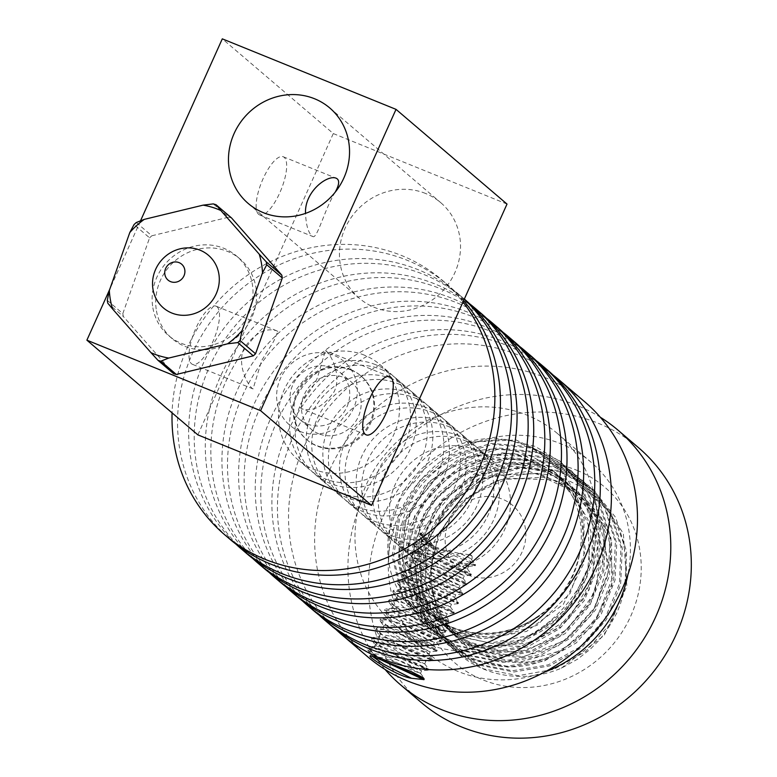 <?xml version="1.0" encoding="UTF-8"?>
<svg xmlns="http://www.w3.org/2000/svg" width="777" height="777" viewBox="0 0 777 777"><rect width="100%" height="100%" fill="white"/><g stroke="black" fill="none" stroke-linecap="round" stroke-linejoin="round"><path stroke-width="0.58" stroke-dasharray="3.88 2.91" d="M579.409 554.72C569.463 611.926 503.282 650.339 453.098 628.379L444.075 624.145L430.691 614.782L409.8 587.091L401.466 552.826L411.237 508.945L439.908 473.086L481.526 454.37L526.019 456.429L556.05 473.271L573.494 493.589L584.071 518.308L583.828 563.374L563.267 604.419L526.515 631.429L482.857 638.908L458.818 633.032L436.179 619.259L415.035 591.802L407.459 548.776L420.833 505.613L453.02 472.804L495.862 457.546L531.031 461.276L561.761 477.962L574.242 490.967L591.074 531.759L587.121 576.845L562.461 615.637L523.824 639.549L493.599 643.706L464.248 637.694L441.346 624.028L417.637 588.519L413.733 544.735L431.614 502.933L466.278 472.756L510.246 462.13L553.078 472.707L567.21 482.595L588.694 510.674L597.785 545.269L589.092 589.918L561.47 626.65L520.804 646.309L477.146 645.211L469.823 642.637L447.358 628.807L430.565 609.129L420.503 585.12L421.396 540.811L442.628 500.417L480.128 473.96L524.63 466.996L550.301 473.64L572.766 487.538L594.434 515.219L603.107 558.925L590.811 602.884L559.644 636.586L517.735 652.787L475.446 647.124L452.748 633.605L440.899 621.25L424.728 581.293L429.331 536.946L454.671 498.776L494.075 475.417L538.791 473.28L578.389 491.987L603.156 528.117L608.138 572.591L591.336 615.199L557.672 646.279L519.318 657.643L480.846 652.058L472.591 648.251L458.44 638.461L437.723 611.178L429.244 577.418L438.587 533.469L466.909 497.348L508.352 478.234L552.884 479.846L583.799 496.95L601.019 516.86L611.606 541.083L611.771 586.149L591.608 627.379L555.487 654.535C512.606 680.215 456.866 663.704 434.945 623.241L458.148 653.399L483.517 668.822L518.133 675.689L553.797 669.337L586.14 651.233L610.771 623.241L624.708 588.471L626.641 551.602L615.598 517.346L593.094 489.607L558.682 470.532L518.832 467.074L479.574 478.865L447.212 504.477L426.34 540.19L419.794 580.05L429.341 618.094L452.68 648.844L477.874 664.15L512.597 670.716L548.368 664.83L580.458 646.629L605.118 618.269L619.463 583.712L620.969 547.037L609.867 512.548L587.762 484.673L553.088 466.074L513.16 462.179L474.193 474.048L441.715 499.932L420.542 535.304L414.529 575.194L423.679 613.509L446.969 643.968L472.484 659.178L507.099 666.239L542.637 660.1L574.902 641.685L599.805 613.704L613.675 579.098L615.365 542.191L604.613 507.799L582.09 480.225L547.523 461.159L507.828 457.42L468.638 469.493L436.014 494.939L415.297 530.555L408.819 570.561L418.045 608.585L441.589 639.16L466.86 654.729L501.418 661.363L537.198 655.196L569.492 637.198L593.997 608.906L608.197 574.193L610.032 537.509L598.785 503.195L576.534 475.262L542.084 456.468L502.097 452.865L462.946 464.51L430.662 490.413L409.518 525.98L403.273 565.753L412.742 603.991L435.897 634.692L461.276 649.757L496.027 656.584L531.643 650.747L563.733 632.274L588.616 604.088L602.758 569.628L604.195 532.799L593.385 498.261L571.105 470.639L536.373 451.845L496.629 447.834L457.614 459.984L424.951 485.615L404.069 520.998L397.882 561.023L406.857 599.232L430.409 629.613L455.866 645.104L490.345 652.068L526 645.726L558.381 627.583L583.032 599.543L596.969 564.792L598.902 527.962L587.849 493.725L565.365 465.957L530.982 446.853L491.113 443.385L451.845 455.167L419.483 480.798L398.591 516.511L392.045 556.361L401.602 594.405L424.932 625.164L450.126 640.452L484.848 647.056L520.609 641.18L552.709 622.95L577.379 594.56L591.724 560.013L593.201 523.397L582.109 488.966L559.994 461.043L516.103 439.976L466.443 442.298C533.071 422.261 599.863 487.286 579.409 554.72M434.945 623.241A106.187 99.524 -49.5 0 0 458.498 653.758A106.187 99.524 -49.5 0 0 484.129 669.318A106.187 99.524 -49.5 0 0 561.344 668.181L577.534 659.187L590.015 649.455L599.514 639.811L607.42 629.593L616.588 613.48L620.231 604.661L624.125 591.326L626.524 573.29L625.922 556.594L623.115 542.152L617.997 527.991L609.391 512.878L599.494 501.019L589.335 492.181L582.216 487.373L567.346 480.06C520.969 460.79 460.12 487.208 439.996 535.712C418.065 582.09 439.889 640.248 485.78 656.128L519.463 662.159L562.519 650.281L596.367 619.337L612.888 576.563L608.07 531.983L583.206 496.28L543.366 477.214L498.591 479.807L459.1 503.127L434.149 541.588L429.516 586.004L446.212 625.757L457.682 637.762L480.235 651.398L523.28 656.711L565.219 640.403L595.959 606.235L608.138 562.179L598.776 518.609L577.622 491.52L569.959 485.683L528.457 471.221L483.877 478.311L446.901 505.681L425.689 546.046L425.932 590.335L446.532 628.001L452.049 633.138L474.689 646.551L500.398 652.447L527.078 650.407L567.317 629.603L594.832 592.734L602.262 547.863L588.704 505.633L572.134 486.907L544.755 471.221L513.374 466.006L469.629 478.02L435.139 508.479L418.58 550.786L422.873 594.56L446.62 628.137L469.201 641.967L486.742 646.969L530.623 642.734L569.075 618.375L592.433 578.739L595.852 533.585L585.499 505.254L566.452 482.109L542.375 467.404L498.329 462.266L455.604 478.176L424.495 512.121L412.024 555.506L421.144 598.212L441.035 623.562L449.553 629.924L463.587 637.179L490.442 643.113L534.032 634.537L569.91 606.167L589.49 564.607L588.024 519.609L565.773 481.73L561.004 477.34L527.884 459.838L483.226 459.032L442.259 479.409L414.568 516.064L406.604 560.236L420.153 601.398L435.489 618.822L451.903 629.7L458.032 632.459L494.24 638.383L537.043 625.3L570.085 593.453L585.45 550.291L579.399 505.934L555.458 472.601L553.263 470.794L513.111 453.088L468.356 456.934L429.467 481.313L405.555 520.386L402.165 564.811L419.998 604.001L429.934 614.092L452.486 627.729C482.566 638.684 511.606 634.508 539.607 615.199A94.551 88.617 -49.5 0 0 579.283 554.7A94.551 88.617 -49.5 0 0 515.899 451.35A94.551 88.617 -49.5 0 0 404.875 514.18A94.551 88.617 -49.5 0 0 451.592 626.952A94.551 88.617 -49.5 0 0 539.607 615.199C485.256 661.975 397.571 628.331 388.597 560.897A106.187 99.524 130.5 0 1 466.443 442.298M485.78 656.128A94.551 88.617 -49.5 0 0 555.545 654.7M561.344 668.181L604.156 635.431L626.845 586.285L623.368 533.469L594.522 490.656L559.955 471.775L520.104 468.036L480.982 479.953L448.504 505.642L427.535 541.171L421.241 581.089L430.516 619.269L453.904 649.834L479.263 665.161L513.888 671.988L549.562 665.899L581.788 647.649L606.516 619.483L620.619 584.858L622.28 548.076L611.295 513.675L588.976 485.907L554.399 467.045L514.559 463.315L475.437 475.213L442.948 500.903L421.979 536.441L415.695 576.359L424.98 614.52L448.348 645.095L473.708 660.44L508.352 667.239L544.017 661.159L576.243 642.919L600.98 614.743L615.054 580.108L616.734 543.327L605.749 508.925L583.391 481.148L548.853 462.354L508.964 458.556L469.852 470.425L437.49 496.367L416.307 531.75L410.207 571.522L419.531 609.848L442.705 640.481L468.172 655.574L502.874 662.499L538.432 656.546L570.59 638.063L595.512 609.984L609.518 575.495L611.043 538.616L600.31 504.108L577.913 476.544L543.23 457.634L503.525 453.7L464.452 465.85L431.769 491.375L410.984 526.845L404.671 566.88L413.694 605.011L437.286 635.45L462.684 651.009L497.163 657.847L532.857 651.544L565.229 633.488L589.801 605.37L603.855 570.619L605.807 533.857L594.628 499.611L572.212 471.736L537.869 452.729L498.018 449.281L458.78 460.975L426.311 486.645L405.38 522.261L399.028 562.111L408.313 600.33L431.701 630.895L457.061 646.211L491.695 653.049L527.369 646.959L559.586 628.71L584.314 600.543L598.426 565.918L600.087 529.127L589.092 494.735L566.773 466.977L532.206 448.096L492.356 444.366L453.244 456.274L420.755 481.973L399.786 517.501L393.492 557.42L402.777 595.59L426.155 626.155L451.515 641.491L486.149 648.309L521.814 642.22L554.04 623.98L578.768 595.813L592.87 561.179L594.531 524.397L583.556 489.996L561.227 462.237L535.071 446.357L504.963 439.345L473.62 441.841L443.949 453.603L418.609 473.494L399.941 499.698L389.636 529.759L388.597 560.897M426.942 542.142L422.688 541.783L421.241 542.463L428.661 549.766L450.427 561.878L467.395 568.929L461.606 565.637L439.656 556.594L419.92 551.252L417.026 551.991L419.697 555.817L438.587 567.521L458.818 577.088L463.102 578.409L443.434 569.133L420.551 561.548L414.287 560.79L412.723 561.47L412.937 562.703L426.894 572.911L449.135 584.265L458.906 587.927L446.649 581.72L422.95 572.853L409.887 570.269L408.43 570.949L416.161 578.438L438.014 590.539L454.594 597.406L448.543 593.997L426.447 584.926L406.925 579.72L404.225 580.468L407.09 584.459L426.175 596.202L446.251 605.662L450.301 606.886L430.225 597.445L407.449 589.957L401.495 589.267L399.932 589.957L400.213 591.297L414.462 601.602L436.664 612.888L446.105 616.404L433.498 610.042L409.78 601.223L397.096 598.746L395.629 599.426L403.661 607.109L425.592 619.211L441.802 625.893L435.47 622.348L413.228 613.267L393.939 608.197L391.423 608.945L394.493 613.102L413.772 624.893L433.673 634.226L437.5 635.363L417.016 625.767L394.357 618.375L388.704 617.744L387.131 618.434L387.48 619.891L402.03 630.293L424.174 641.511L433.304 644.881L420.328 638.373L396.6 629.584L384.294 627.233L382.828 627.903L391.161 635.79L413.17 647.872L429.011 654.37L422.387 650.689L400.019 641.598L380.953 636.674L378.622 637.422L381.895 641.744L401.369 653.583L421.095 662.791L424.698 663.84L403.807 654.088L381.264 646.794L375.913 646.221L374.339 646.92L374.767 648.484L389.598 658.983L411.693 670.133L420.493 673.358L407.167 666.695L383.43 657.954L370.687 655.895M468.754 563.781L470.163 563.403L471.367 559.459C472.552 559.411 468.784 557.43 460.081 553.515L444.25 550.106L432.575 545.978L426.913 542.123L420.726 533.673L418.521 534.459L419.056 536.198L434.605 547.222L439.549 553.001L424.514 543.181L422.455 539.898L424.611 539.151M439.549 553.001L459.158 562.82L468.725 563.772L475.116 565.753L468.512 566.375L467.327 565.384C470.26 567.268 467.54 566.414 459.158 562.82M372.785 656.604L371.212 653.807L380.487 654.224L403.729 662.179L421.62 670.745L416.317 669.016L395.503 659.003L377.515 647.562L375.534 644.327L379.205 643.657L399.669 649.485L421.008 658.41L425.883 661.256L407.692 653.603L386.286 641.501L380.264 636.412L379.749 634.809L380.293 634.314L395.726 637.169L419.259 646.143L430.215 651.786L419.308 647.61L396.998 636.072L384.45 626.874L384.013 625.32L392.803 625.631L415.918 633.459L434.411 642.258L429.487 640.685L408.896 630.846L390.569 619.308L388.335 615.85L391.686 615.141L411.849 620.774L433.43 629.749L438.684 632.779L421.066 625.407L399.504 613.306L393.055 607.915L392.958 605.895L407.944 608.508L431.536 617.433L443.007 623.3L432.604 619.356L410.343 607.905L397.251 598.397L396.824 596.843L405.128 597.037L428.117 604.739L447.212 613.781L442.657 612.354L422.28 602.68L403.632 591.054L401.631 589.015L401.136 587.363L404.176 586.635L424.019 592.064L445.843 601.077L451.495 604.302L434.44 597.212L412.742 585.12L405.847 579.428L405.643 577.486L420.172 579.846L443.803 588.723L455.808 594.823L445.901 591.093L423.679 579.739L410.062 569.929L409.625 568.366L417.463 568.443L440.297 576.01L460.003 585.295L455.808 584.013L435.674 574.514L416.715 562.81L414.432 560.538L413.927 558.886L416.676 558.139L436.188 563.364L458.236 572.406L464.296 575.825L447.814 569.007L425.981 556.934L418.638 550.942L418.337 549.077L432.4 551.194L456.07 560.013L467.327 565.384M381.983 660.324L367.735 649.999L367.268 648.358L375.563 648.445L394.056 654.244L426.903 668.842L428.302 670.075L401.291 658.915L372.125 640.646L371.6 638.888L379.827 638.947L398.319 644.735L431.089 659.314L432.566 660.586L405.235 649.261L376.35 631.06L375.796 629.36L384.139 629.487L402.544 635.227L435.373 649.834L436.907 651.126L409.693 639.85L380.536 621.522L380.07 619.881L388.354 619.959L406.857 625.757L439.704 640.355L441.093 641.598L414.073 630.429L384.926 612.169L384.401 610.411L392.628 610.469L411.12 616.258L443.89 630.827L445.376 632.109L418.016 620.774L389.141 602.563L388.587 600.883L396.94 601L415.345 606.75L448.174 621.357L449.708 622.639L422.523 611.392L393.337 593.055L392.871 591.404L401.146 591.482L419.658 597.28L452.496 611.878L453.894 613.111L426.845 601.932L397.737 583.682L397.193 581.924L405.429 581.992L423.912 587.771L456.682 602.35L458.177 603.632L430.808 592.288L401.932 574.077L401.379 572.396L409.741 572.523L428.146 578.273L460.984 592.88L462.5 594.162L435.353 582.925L406.148 564.588L405.681 562.927L413.947 562.995L432.459 568.803L465.297 583.391L466.686 584.634L439.617 573.445L410.538 555.205L409.994 553.447L418.24 553.515L436.713 559.294L469.483 573.873L470.988 575.155L443.609 563.801L414.714 545.59L414.18 543.919L422.533 544.046L440.947 549.795L473.785 564.403L475.116 565.753M444.25 550.106C458.896 555.876 468.861 560.382 474.145 563.607L475.611 564.869L470.163 563.403M388.267 662.868L372.775 653.389L367.657 647.581L369.318 646.852L398.514 654.992L428.574 669.075L419.629 666.394L398.912 656.74L378.991 645.279L371.94 638.092L373.562 637.315L402.807 645.502L431.429 658.517L432.954 659.809L423.844 656.886L403.214 647.26L383.294 635.819L376.126 628.564L377.69 627.845L406.857 635.936L435.751 649.048L437.247 650.33L428.176 647.426L407.449 637.752L387.606 626.33L380.448 619.104L382.109 618.366L411.305 626.505L440.044 639.558L441.443 640.802L432.43 637.917L411.713 628.263L391.793 616.802L384.751 609.615L386.373 608.838L415.617 617.025L444.23 630.04L445.745 631.332L436.645 628.399L416.006 618.774L396.095 607.332L388.927 600.087L390.481 599.368L419.658 607.459L448.543 620.57L450.058 621.853L440.977 618.948L420.25 609.275L400.408 597.853L393.24 590.617L394.901 589.889L424.087 598.018L452.845 611.081L454.244 612.325L445.231 609.44L424.504 599.786L404.594 588.325L397.552 581.138L399.184 580.361L428.428 588.548L457.031 601.563L458.537 602.845L449.446 599.922L428.807 590.297L408.887 578.846L401.728 571.61L403.282 570.881L432.459 578.972L461.344 592.084L462.859 593.375L453.768 590.462L433.051 580.788L413.209 569.376L406.041 562.14L407.692 561.412L436.878 569.541L465.646 582.604L467.045 583.848L458.032 580.963L437.305 571.299L417.404 559.848L410.353 552.661L411.995 551.884L441.239 560.071L469.832 573.076L471.338 574.368L462.237 571.445L441.598 561.81L421.678 550.369L414.539 543.133L416.083 542.404L432.575 545.978M423.397 677.816L424.106 678.875M468.424 575.184A41.861 39.238 130.5 0 1 462.344 505.361A41.861 39.238 130.5 0 1 525.699 531.07A41.861 39.238 130.5 0 1 468.424 575.184M140.52 220.814L109.732 289.335M156.468 310.887A52.321 49.038 -49.5 0 0 172.183 338.665A52.321 49.038 -49.5 0 0 243.454 330.691A52.321 49.038 -49.5 0 0 240.112 259.062A52.321 49.038 -49.5 0 0 181.818 255.876A52.321 49.038 -49.5 0 0 156.468 310.887M152.884 307.828A52.321 49.038 -49.5 0 0 168.609 335.606A52.321 49.038 -49.5 0 0 239.87 327.641A52.321 49.038 -49.5 0 0 236.529 256.002A52.321 49.038 -49.5 0 0 178.234 252.816A52.321 49.038 -49.5 0 0 152.884 307.828M351.253 370.124A41.861 39.229 130.5 0 1 361.363 376.262A41.861 39.229 130.5 0 1 367.783 428.486A41.861 39.229 130.5 0 1 317.123 446.076A41.861 39.229 130.5 0 1 307.022 439.937A41.861 39.229 130.5 0 1 300.602 387.713A41.861 39.229 130.5 0 1 351.253 370.124M350.505 369.483A41.861 39.229 130.5 0 1 360.606 375.621A41.861 39.229 130.5 0 1 363.277 432.925A41.861 39.229 130.5 0 1 306.264 439.296A41.861 39.229 130.5 0 1 299.844 387.072A41.861 39.229 130.5 0 1 350.505 369.483M420.716 533.673L420.619 532.896C418.667 533.304 421.338 535.576 428.603 539.714L433.255 545.444L418.852 533.663L420.619 532.896L428.603 539.704M469.337 554.681L472.027 556.147L469.648 554.04L469.337 554.681L460.071 553.515M379.7 659.352L411.276 671.61M471.367 559.459L475.563 564.675M433.255 545.444L434.605 547.222M472.125 556.157L469.648 554.04M471.377 559.469L472.183 558.294L472.027 556.147M463.005 302.01A167.434 156.925 -49.5 0 0 442.113 280.089A167.434 156.925 -49.5 0 0 401.699 255.565A167.434 156.925 -49.5 0 0 172.076 412.859M463.597 300.68A167.434 156.925 -49.5 0 0 447.669 284.829A167.434 156.925 -49.5 0 0 407.245 260.295A167.434 156.925 -49.5 0 0 204.623 330.643A167.434 156.925 -49.5 0 0 230.303 539.559M464.248 299.223A167.434 156.925 -49.5 0 0 458.76 294.298A167.434 156.925 -49.5 0 0 418.347 269.774A167.434 156.925 -49.5 0 0 217.842 336.849A167.434 156.925 -49.5 0 0 235.975 544.153M375.68 364.704A62.782 58.848 -49.5 0 0 299.699 391.084A62.782 58.848 -49.5 0 0 309.333 469.425A62.782 58.848 -49.5 0 0 394.852 459.858A62.782 58.848 -49.5 0 0 390.841 373.902A62.782 58.848 -49.5 0 0 375.68 364.704M246.95 553.758A167.434 156.925 130.5 0 1 221.27 344.852A167.434 156.925 130.5 0 1 423.892 274.504A167.434 156.925 130.5 0 1 464.316 299.038A167.434 156.925 130.5 0 1 464.325 299.048L458.76 294.298M381.235 369.434A62.782 58.848 130.5 0 1 396.387 378.642A62.782 58.848 130.5 0 1 400.398 464.597A62.782 58.848 130.5 0 1 314.879 474.164A62.782 58.848 130.5 0 1 305.244 395.814A62.782 58.848 130.5 0 1 381.235 369.434M364.588 355.235A62.782 58.848 -49.5 0 0 288.597 381.614A62.782 58.848 -49.5 0 0 298.232 459.955A62.782 58.848 -49.5 0 0 383.751 450.388A62.782 58.848 -49.5 0 0 379.739 364.432A62.782 58.848 -49.5 0 0 364.588 355.235M469.745 303.904A167.434 156.925 -49.5 0 0 434.994 283.974A167.434 156.925 -49.5 0 0 234.489 351.058A167.434 156.925 -49.5 0 0 252.622 558.362M392.327 378.914A62.782 58.848 -49.5 0 0 316.346 405.293A62.782 58.848 -49.5 0 0 325.981 483.634A62.782 58.848 -49.5 0 0 411.499 474.067A62.782 58.848 -49.5 0 0 407.488 388.111A62.782 58.848 -49.5 0 0 392.327 378.914M263.597 567.968A167.434 156.925 130.5 0 1 237.917 359.052A167.434 156.925 130.5 0 1 440.549 288.714A167.434 156.925 130.5 0 1 480.963 313.238M397.882 383.644A62.782 58.848 130.5 0 1 413.034 392.841A62.782 58.848 130.5 0 1 417.045 478.807A62.782 58.848 130.5 0 1 331.526 488.364A62.782 58.848 130.5 0 1 321.892 410.023A62.782 58.848 130.5 0 1 397.882 383.644M486.392 318.114A167.434 156.925 -49.5 0 0 451.641 298.183A167.434 156.925 -49.5 0 0 251.136 365.268A167.434 156.925 -49.5 0 0 269.269 572.562M408.984 393.113A62.782 58.848 -49.5 0 0 332.993 419.493A62.782 58.848 -49.5 0 0 342.628 497.834A62.782 58.848 -49.5 0 0 428.146 488.277A62.782 58.848 -49.5 0 0 424.135 402.311A62.782 58.848 -49.5 0 0 408.984 393.113M280.254 582.177A167.434 156.925 130.5 0 1 254.565 373.261A167.434 156.925 130.5 0 1 457.197 302.913A167.434 156.925 130.5 0 1 497.61 327.447M414.529 397.853A62.782 58.848 130.5 0 1 429.681 407.051A62.782 58.848 130.5 0 1 433.692 493.007A62.782 58.848 130.5 0 1 348.174 502.573A62.782 58.848 130.5 0 1 338.539 424.232A62.782 58.848 130.5 0 1 414.529 397.853M503.04 332.323A167.434 156.925 -49.5 0 0 468.288 312.383A167.434 156.925 -49.5 0 0 267.783 379.467A167.434 156.925 -49.5 0 0 285.917 586.771M425.631 407.323A62.782 58.848 -49.5 0 0 349.64 433.702A62.782 58.848 -49.5 0 0 359.275 512.043A62.782 58.848 -49.5 0 0 444.794 502.476A62.782 58.848 -49.5 0 0 440.782 416.521A62.782 58.848 -49.5 0 0 425.631 407.323M296.901 596.377A167.434 156.925 130.5 0 1 271.212 387.47A167.434 156.925 130.5 0 1 473.844 317.123A167.434 156.925 130.5 0 1 514.257 341.657M431.177 412.053A62.782 58.848 130.5 0 1 446.328 421.251A62.782 58.848 130.5 0 1 450.339 507.216A62.782 58.848 130.5 0 1 364.821 516.783A62.782 58.848 130.5 0 1 355.196 438.432A62.782 58.848 130.5 0 1 431.177 412.053M519.687 346.523A167.434 156.925 -49.5 0 0 484.935 326.593A167.434 156.925 -49.5 0 0 284.431 393.677A167.434 156.925 -49.5 0 0 302.564 600.98M442.278 421.522A62.782 58.848 -49.5 0 0 366.288 447.902A62.782 58.848 -49.5 0 0 375.922 526.252A62.782 58.848 -49.5 0 0 461.441 516.686A62.782 58.848 -49.5 0 0 457.43 430.73A62.782 58.848 -49.5 0 0 442.278 421.522M313.549 610.586A167.434 156.925 130.5 0 1 287.859 401.67A167.434 156.925 130.5 0 1 490.491 331.332A167.434 156.925 130.5 0 1 530.905 355.856M447.824 426.262A62.782 58.848 130.5 0 1 462.985 435.46A62.782 58.848 130.5 0 1 466.996 521.425A62.782 58.848 130.5 0 1 381.468 530.982A62.782 58.848 130.5 0 1 371.843 452.641A62.782 58.848 130.5 0 1 447.824 426.262M458.925 435.732A62.782 58.848 -49.5 0 0 382.935 462.111A62.782 58.848 -49.5 0 0 392.57 540.452A62.782 58.848 -49.5 0 0 478.088 530.895A62.782 58.848 -49.5 0 0 474.077 444.93A62.782 58.848 -49.5 0 0 458.925 435.732M536.334 360.732A167.434 156.925 -49.5 0 0 501.592 340.802A167.434 156.925 -49.5 0 0 301.078 407.886A167.434 156.925 -49.5 0 0 319.211 615.18M576.971 470.328A115.482 108.236 130.5 0 1 593.725 662.936A115.482 108.236 130.5 0 1 418.958 591.996A115.482 108.236 130.5 0 1 576.971 470.328M421.202 702.447A167.434 156.925 130.5 0 1 410.509 473.222A167.434 156.925 130.5 0 1 638.568 447.727M385.091 669.483A167.434 156.925 130.5 0 1 389.976 455.701A167.434 156.925 130.5 0 1 600.32 417.239M544.696 672.037A125.573 117.696 130.5 0 1 458.158 671.483A125.573 117.696 130.5 0 1 427.845 653.088A125.573 117.696 130.5 0 1 419.823 481.167A125.573 117.696 130.5 0 1 590.86 462.043A125.573 117.696 130.5 0 1 627.952 574.465M424.854 643.074A125.573 117.696 -49.5 0 0 576.825 590.316A125.573 117.696 -49.5 0 0 557.565 433.634A125.573 117.696 -49.5 0 0 386.528 452.758A125.573 117.696 -49.5 0 0 394.541 624.679A125.573 117.696 -49.5 0 0 424.854 643.074M367.375 656.516A167.434 156.925 130.5 0 1 341.695 447.61A167.434 156.925 130.5 0 1 544.318 377.263A167.434 156.925 130.5 0 1 584.731 401.796M552.981 374.941A167.434 156.925 -49.5 0 0 518.24 355.002A167.434 156.925 -49.5 0 0 317.725 422.086A167.434 156.925 -49.5 0 0 335.858 629.389M475.573 449.941A62.782 58.848 -49.5 0 0 399.592 476.32A62.782 58.848 -49.5 0 0 409.217 554.661A62.782 58.848 -49.5 0 0 494.735 545.095A62.782 58.848 -49.5 0 0 490.724 459.139A62.782 58.848 -49.5 0 0 475.573 449.941M330.196 624.795A167.434 156.925 130.5 0 1 304.516 415.88A167.434 156.925 130.5 0 1 507.138 345.532A167.434 156.925 130.5 0 1 547.552 370.066M464.471 440.472A62.782 58.848 130.5 0 1 479.632 449.669A62.782 58.848 130.5 0 1 483.644 535.625A62.782 58.848 130.5 0 1 398.115 545.192A62.782 58.848 130.5 0 1 388.49 466.851A62.782 58.848 130.5 0 1 464.471 440.472M335.198 192.181C324.757 208.906 317.055 239.588 312.83 236.509L311.927 235.946C308.187 232.459 306.051 224.941 305.516 213.374M258.615 214.306A31.391 10.451 112.1 0 0 259.605 214.918A31.391 10.451 112.1 0 0 281.089 189.753A31.391 10.451 112.1 0 0 283.216 156.74A31.391 10.451 112.1 0 0 262.393 180.303A31.391 10.451 112.1 0 0 258.615 214.306M326.233 351.087C331.361 355.215 341.919 375.796 334.139 391.695C323.737 406.371 312.966 412.053 301.816 408.731C294.532 405.759 310.538 395.027 317.492 377.486L325.427 350.553L326.233 351.087M217.055 306.769A31.391 10.451 112.1 0 0 216.064 306.167A31.391 10.451 112.1 0 0 194.58 331.323A31.391 10.451 112.1 0 0 192.453 364.335A31.391 10.451 112.1 0 0 213.277 340.773A31.391 10.451 112.1 0 0 217.055 306.769M277.845 331.449L276.67 330.759C265.52 327.438 254.739 333.119 244.337 347.795C235.878 364.724 248.931 387.257 253.049 388.937L261.713 360.431L273.669 341.385L277.845 331.449M425.582 193.473A62.782 58.848 -49.5 0 0 349.601 219.852A62.782 58.848 -49.5 0 0 359.236 298.193A62.782 58.848 -49.5 0 0 444.755 288.626A62.782 58.848 -49.5 0 0 440.744 202.671A62.782 58.848 -49.5 0 0 425.582 193.473M197.873 434.877L333.294 133.557L222.3 38.85M507.012 204.069L333.294 133.557M299.922 431.39A41.861 39.229 -49.5 0 0 357.197 387.296A41.861 39.229 -49.5 0 0 293.842 361.577A41.861 39.229 -49.5 0 0 299.922 431.39M107.294 300.34L122.824 313.597A83.712 78.467 -49.5 0 0 123.339 316.492L107.799 303.224M122.824 313.597L149.582 237.84L134.042 224.572M136.296 222.523L151.836 235.781A83.712 78.467 -49.5 0 0 149.582 237.84M151.836 235.781L228.807 217.152L213.267 203.895M231.575 217.987A83.712 78.467 -49.5 0 0 228.807 217.152M173.562 373.62L123.339 316.492M318.677 433.741A30.973 29.031 130.5 0 1 311.198 429.205A30.973 29.031 130.5 0 1 309.217 386.791A30.973 29.031 130.5 0 1 351.408 382.08A30.973 29.031 130.5 0 1 356.157 420.726A30.973 29.031 130.5 0 1 318.677 433.741M307.245 423.98A30.973 29.031 -49.5 0 0 344.726 410.975A30.973 29.031 -49.5 0 0 339.976 372.319A30.973 29.031 -49.5 0 0 297.785 377.039A30.973 29.031 -49.5 0 0 299.767 419.444A30.973 29.031 -49.5 0 0 307.245 423.98M556.147 473.203L555.458 472.61M430.623 614.685L429.934 614.092M561.693 477.942L561.004 477.35M436.179 619.424L435.479 618.832M567.249 482.672L566.55 482.08M441.724 624.154L441.035 623.562M572.795 487.412L572.105 486.82M447.27 628.894L446.581 628.302M583.896 496.882L583.197 496.289M458.372 638.364L457.682 637.771M561.227 462.247L559.926 461.14M566.773 466.977L565.481 465.87M426.146 626.155L424.854 625.058M572.319 471.717L571.027 470.609M431.701 630.895L430.409 629.788M577.874 476.447L576.583 475.339M437.247 635.625L435.955 634.527M583.42 481.186L582.128 480.079M442.793 640.365L441.501 639.257M588.976 485.916L587.674 484.819M448.348 645.095L447.057 643.997M467.404 568.929L468.57 566.326M421.26 542.482L422.426 539.889M463.141 578.418L464.306 575.825M416.996 551.971L418.162 549.378M458.867 587.917L460.042 585.314M412.723 561.47L413.898 558.867M454.603 597.406L455.769 594.813M408.459 570.959L409.625 568.366M450.339 606.895L451.505 604.302M404.195 580.458L405.361 577.855M446.066 616.394L447.241 613.791M399.922 589.947L401.097 587.354M441.802 625.883L442.968 623.29M395.658 599.446L396.824 596.843M437.538 635.382L438.704 632.779M391.394 608.935L392.56 606.342M433.275 644.871L434.44 642.278M387.131 618.434L388.296 615.831M429.001 654.37L430.176 651.767M382.857 627.923L384.032 625.33M424.737 663.859L425.903 661.256M378.593 637.412L379.759 634.819M370.105 656.303L371.231 653.807M475.262 565.666L475.611 564.879M470.988 575.155L471.348 574.368M414.219 543.939L414.568 543.142M466.724 584.654L467.084 583.857M409.945 553.428L410.305 552.641M462.461 594.143L462.81 593.356M405.681 562.927L406.041 562.13M458.197 603.642L458.547 602.845M401.418 572.416L401.767 571.629M453.923 613.131L454.283 612.344M397.154 581.905L397.503 581.118M449.66 622.63L450.019 621.833M392.88 591.404L393.24 590.617M445.396 632.119L445.745 631.332M388.617 600.893L388.976 600.106M441.132 641.608L441.482 640.821M384.353 610.392L384.702 609.595M436.859 651.107L437.218 650.32M380.079 619.881L380.439 619.094M432.595 660.596L432.954 659.809M375.815 629.38L376.175 628.583M424.077 679.554L424.417 678.797M367.288 648.358L367.638 647.571M240.112 259.062L236.529 256.002M172.183 338.665L168.609 335.606M306.264 439.296L307.022 439.937M360.606 375.621L361.363 376.262M470.794 575.262L464.199 575.874M414.714 545.59L418.638 550.942M466.491 584.712L459.906 585.343M410.538 555.205L414.432 560.538M462.325 594.24L455.72 594.861M406.148 564.588L410.062 569.929M457.993 603.739L451.398 604.351M401.932 574.077L405.847 579.428M453.7 613.199L447.115 613.82M397.737 583.682L401.631 589.015M449.533 622.717L442.919 623.339M393.337 593.055L397.251 598.397M445.182 632.216L438.587 632.828M389.141 602.563L393.055 607.915M440.909 641.676L434.314 642.297M384.926 612.169L388.83 617.501M436.732 651.204L430.128 651.825M380.536 621.522L384.45 626.874M432.371 660.693L425.786 661.305M376.35 631.06L380.264 636.412M428.117 670.153L421.522 670.784M372.125 640.646L376.019 645.978M423.883 679.661L423.106 679.739M367.735 649.999L371.649 655.341M422.96 541.53L419.056 536.198M422.688 541.783L416.083 542.404M467.356 568.832L471.27 574.174M418.57 551.262L411.995 551.884M463.073 578.292L466.987 583.634M414.287 560.79L407.692 561.412M458.877 587.83L462.801 593.181M409.887 570.269L403.282 570.881M454.564 597.319L458.479 602.661M405.759 579.739L399.184 580.361M450.272 606.779L454.176 612.111M401.495 589.267L394.901 589.889M446.076 616.307L450 621.658M397.096 598.746L390.481 599.368M441.773 625.796L445.677 631.147M392.948 608.216L386.373 608.838M437.47 635.256L441.375 640.588M388.704 617.744L382.109 618.366M433.275 644.784L437.198 650.135M384.294 627.233L377.69 627.845M428.972 654.283L432.886 659.624M380.147 636.693L373.562 637.315M424.669 663.733L428.574 669.075M375.913 646.221L369.318 646.852M420.474 673.261L424.397 678.612M371.542 655.72L370.163 655.856M428.331 670.095L428.681 669.298M371.552 638.869L371.901 638.082M418.482 534.44L418.842 533.653M420.474 673.358L421.639 670.755M374.329 646.911L375.495 644.308M471.668 559.43L472.183 558.294M442.113 280.089L447.669 284.829M298.232 459.955L309.333 469.425M379.739 364.432L390.841 373.902M314.879 474.164L325.981 483.634M396.387 378.642L407.488 388.111M331.526 488.364L342.628 497.834M413.034 392.841L424.135 402.311M348.174 502.573L359.275 512.043M429.681 407.051L440.782 416.521M364.821 516.783L375.922 526.252M446.328 421.251L457.43 430.73M381.468 530.982L392.57 540.452M462.985 435.46L474.077 444.93M594.522 490.656L593.23 489.549M453.894 649.834L452.602 648.727M578.341 492.142L577.651 491.55M452.826 633.624L452.127 633.032M394.541 624.679L427.845 653.088M557.565 433.634L590.86 462.043M398.115 545.192L409.217 554.661M479.632 449.669L490.724 459.139M259.605 214.918L312.82 236.519M283.216 156.74L336.441 178.341M389.792 376.68L325.427 350.553M366.171 434.858L301.816 408.731M276.67 330.759L216.064 306.167M253.049 388.937L192.453 364.335M248.242 203.487L359.236 298.193M329.759 107.964L440.744 202.671M440.773 554.069L427.797 542.997M299.767 419.444L311.198 429.205M339.976 372.319L351.408 382.08"/><path stroke-width="1.17" d="M411.48 678.263L383.663 664.228L372.785 656.604M423.378 677.806L424.048 679.603L411.519 678.282C396.406 676.136 367.706 656.244 370.143 656.264L370.318 655.837M370.105 656.303L370.143 656.264C369.279 655.234 372.474 656.274 379.73 659.372L411.266 671.61L423.397 677.816M370.687 655.895L370.143 656.264M424.106 678.875L388.267 662.868M423.698 679.661L381.983 660.324M109.732 289.335L86.888 340.171L260.606 410.683L396.027 109.363L222.3 38.85L140.52 220.814M314.598 98.766A62.782 58.848 130.5 0 1 329.759 107.964A62.782 58.848 130.5 0 1 333.77 193.92A62.782 58.848 130.5 0 1 248.242 203.487A62.782 58.848 130.5 0 1 238.617 125.146A62.782 58.848 130.5 0 1 314.598 98.766M260.606 410.683L371.6 505.39L197.873 434.877L86.888 340.171M172.076 412.859A167.434 156.925 -49.5 0 0 224.757 534.819A167.434 156.925 -49.5 0 0 441.783 521.124A167.434 156.925 -49.5 0 0 463.005 302.01M224.757 534.819L230.303 539.559A167.434 156.925 -49.5 0 0 450.272 522.911A167.434 156.925 -49.5 0 0 463.597 300.68M235.975 544.153A167.434 156.925 -49.5 0 0 241.404 549.028A167.434 156.925 -49.5 0 0 466.87 526.495A167.434 156.925 -49.5 0 0 464.248 299.223M464.325 299.048A167.434 156.925 130.5 0 1 475 528.273A167.434 156.925 130.5 0 1 246.95 553.758L241.404 549.028M252.622 558.362A167.434 156.925 -49.5 0 0 258.051 563.238A167.434 156.925 -49.5 0 0 486.111 537.733A167.434 156.925 -49.5 0 0 475.407 308.508A167.434 156.925 -49.5 0 0 469.745 303.904M475.407 308.508L480.963 313.238A167.434 156.925 130.5 0 1 491.656 542.472A167.434 156.925 130.5 0 1 263.597 567.968L258.051 563.238M269.269 572.562A167.434 156.925 -49.5 0 0 274.699 577.437A167.434 156.925 -49.5 0 0 502.758 551.942A167.434 156.925 -49.5 0 0 492.055 322.708A167.434 156.925 -49.5 0 0 486.392 318.114M492.055 322.708L497.61 327.447A167.434 156.925 130.5 0 1 508.304 556.672A167.434 156.925 130.5 0 1 280.254 582.177L274.699 577.437M285.917 586.771A167.434 156.925 -49.5 0 0 291.346 591.647A167.434 156.925 -49.5 0 0 519.405 566.142A167.434 156.925 -49.5 0 0 508.712 336.917A167.434 156.925 -49.5 0 0 503.04 332.323M508.712 336.917L514.257 341.657A167.434 156.925 130.5 0 1 524.951 570.881A167.434 156.925 130.5 0 1 296.901 596.377L291.346 591.647M302.564 600.98A167.434 156.925 -49.5 0 0 307.993 605.846A167.434 156.925 -49.5 0 0 536.052 580.351A167.434 156.925 -49.5 0 0 525.359 351.126A167.434 156.925 -49.5 0 0 519.687 346.523M525.359 351.126L530.905 355.856A167.434 156.925 130.5 0 1 541.598 585.081A167.434 156.925 130.5 0 1 313.549 610.586L307.993 605.846M319.211 615.18A167.434 156.925 -49.5 0 0 324.65 620.056A167.434 156.925 -49.5 0 0 552.7 594.56A167.434 156.925 -49.5 0 0 542.006 365.326A167.434 156.925 -49.5 0 0 536.334 360.732M600.32 417.239A167.434 156.925 130.5 0 1 618.036 430.205L638.568 447.727A167.434 156.925 130.5 0 1 664.248 656.633A167.434 156.925 130.5 0 1 461.625 726.981A167.434 156.925 130.5 0 1 421.202 702.447L400.67 684.935A167.434 156.925 130.5 0 1 385.091 669.483M618.036 430.205A167.434 156.925 130.5 0 1 643.715 639.121A167.434 156.925 130.5 0 1 441.093 709.459A167.434 156.925 130.5 0 1 400.67 684.935M627.952 574.465A125.573 117.696 130.5 0 1 544.696 672.037M558.653 379.535L584.731 401.796A167.434 156.925 130.5 0 1 595.435 631.021A167.434 156.925 130.5 0 1 367.375 656.516L341.297 634.265A167.434 156.925 -49.5 0 0 569.347 608.76A167.434 156.925 -49.5 0 0 558.653 379.535A167.434 156.925 -49.5 0 0 552.981 374.941M335.858 629.389A167.434 156.925 -49.5 0 0 341.297 634.265M542.006 365.326L547.552 370.066A167.434 156.925 130.5 0 1 558.245 599.29A167.434 156.925 130.5 0 1 330.196 624.795L324.65 620.056M396.027 109.363L507.012 204.069L371.6 505.39M390.782 377.282A31.391 10.451 -67.9 0 1 386.995 411.286A31.391 10.451 -67.9 0 1 366.171 434.858A31.391 10.451 -67.9 0 1 368.298 401.835A31.391 10.451 -67.9 0 1 389.792 376.68A31.391 10.451 -67.9 0 1 390.782 377.282M305.516 213.374C304.39 191.356 327.981 174.009 336.431 178.341C339.743 180.089 339.335 184.703 335.198 192.181M218.803 273.64A34.635 32.459 -49.5 0 0 164.462 257.187A34.635 32.459 -49.5 0 0 174.485 313.966A34.635 32.459 -49.5 0 0 218.803 273.64M184.761 269.726A10.46 9.81 -49.5 0 0 168.337 264.753A10.46 9.81 -49.5 0 0 171.367 281.905A10.46 9.81 -49.5 0 0 184.761 269.726M109.334 290.462A79.526 74.543 -49.5 0 0 112.616 309.013L150.991 352.68A79.526 74.543 -49.5 0 0 168.755 358.051L227.574 343.813A79.526 74.543 -49.5 0 0 242.065 330.633L262.5 272.737A79.526 74.543 -49.5 0 0 259.227 254.176L220.843 210.518A79.526 74.543 -49.5 0 0 203.079 205.147L144.26 219.376A79.526 74.543 -49.5 0 0 129.778 232.566L109.334 290.462L107.294 300.34A83.712 78.467 130.5 0 0 107.799 303.224L112.616 309.013M282.304 278.011A83.712 78.467 -49.5 0 0 281.789 275.126L266.258 261.859A83.712 78.467 130.5 0 1 266.764 264.753L282.304 278.011L255.555 353.778L240.015 340.511A83.712 78.467 130.5 0 1 237.762 342.57L253.302 355.827A83.712 78.467 -49.5 0 0 255.555 353.778M203.079 205.147L213.267 203.895A83.712 78.467 130.5 0 1 216.035 204.73L231.575 217.987L281.789 275.126M253.302 355.827L176.33 374.456L160.79 361.198A83.712 78.467 130.5 0 1 158.022 360.363L173.562 373.62A83.712 78.467 -49.5 0 0 176.33 374.456M129.778 232.566L134.042 224.572A83.712 78.467 130.5 0 1 136.296 222.523L144.26 219.376M220.843 210.518L216.035 204.73M266.258 261.859L259.227 254.176M262.5 272.737L266.764 264.753M240.015 340.511L242.065 330.633M227.574 343.813L237.762 342.57M160.79 361.198L168.755 358.051M150.991 352.68L158.022 360.363"/></g></svg>
